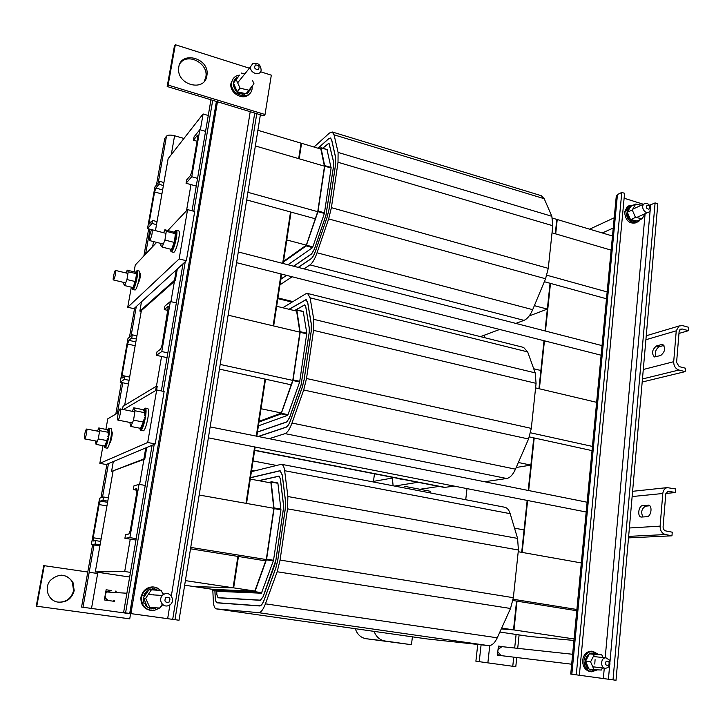 <?xml version="1.0" encoding="UTF-8"?>
<svg xmlns="http://www.w3.org/2000/svg" width="725" height="725" viewBox="0 0 725 725"><rect width="100%" height="100%" fill="white"/><g stroke="black" fill="none" stroke-linecap="round" stroke-linejoin="round"><path stroke-width="1.09" d="M612.48 235.997L557.226 219.521L555.703 233.894L557.226 219.521L552.45 218.098M573.946 640.429L530.038 636.532L499.869 632.046M576.774 610.74L516.553 601.079L513.518 629.871L513.989 629.934L517.016 601.152L513.989 629.934L501.292 628.91L513.989 629.934L574.082 638.961M550.493 283.393L545.472 331.044L550.493 283.393M544.439 340.832L539.391 388.79L544.439 340.832M534.207 437.972L528.67 490.544L534.207 437.972M527.619 500.504L522.154 552.414L527.619 500.504M318.112 148.244L328.597 138.828L330.419 138.149L331.669 140.079L335.63 157.751L335.566 164.312L328.969 209.48L327.147 216.983L329.023 209.443L335.621 164.276L335.684 157.633L331.715 139.97L330.455 138.013L328.615 138.711L318.03 148.217M293.688 266.229L311.641 253.922L314.451 249.047L325.933 215.434L333.618 165.943L333.663 162.001L328.987 143.115L322.643 148.199M314.034 147.03L329.458 133.019L332.213 131.968L334.071 134.823L338.095 152.44L338.013 162.282L331.407 207.658L328.652 218.914L317.042 252.771C314.822 259.061 312.475 263.093 310.019 264.888L304.002 268.884M292.13 276.769L279.932 284.871M287.979 264.761L312.575 247.615L324.383 213.449L331.117 168.028L327.002 149.604M281.508 274.576L282.034 274.204M322.734 148.226L328.951 143.251L333.609 162.119L333.563 165.989L325.906 215.398L314.423 249.001L311.659 253.795L293.571 266.193M298.347 267.425L310.898 258.943C312.557 257.71 314.142 254.973 315.638 250.75L327.174 217.02L315.602 250.705C314.124 254.892 312.566 257.593 310.916 258.816L298.22 267.389M280.783 279.288L286.593 275.364M286.466 275.337L280.802 279.161M320.214 148.87L320.731 148.498L324.465 166.415L317.786 211.437L306.312 245.168L283.52 261.39M319.68 148.716L321.021 147.855L324.755 166.17L317.958 211.673L306.195 245.92L283.412 262.106M515.828 323.413L523.985 320.359C527.302 318.955 530.202 315.393 532.694 309.666L545.572 278.763L548.263 268.35L552.785 225.729L551.843 216.286L544.212 198.713L541.258 195.687L332.213 131.968M480.476 336.636L499.661 329.458M606.499 298.782L544.348 281.708M555.278 233.767L556.8 219.394L555.278 233.767M529.187 315.955L547.339 309.095L550.058 283.276L545.037 330.926M547.339 309.095L534.37 305.66M306.331 245.141L286.792 239.957L291.042 212.108L246.672 199.919M163.397 185.518L158.938 184.304L159.464 181.313L163.922 182.528M156.509 224.632L152.005 223.463L152.54 220.436L157.044 221.605M197.073 141.23L193.466 140.188L194.028 136.898L199.819 129.684L191.753 176.746L186.044 183.262L196.248 186.062M202.9 187.893L201.822 187.594M197.825 135.584L197.3 135.43L197.698 137.56L191.944 171.091L190.412 175.568L186.624 179.918L186.044 183.262M320.849 149.06L301.555 143.305L299.189 158.784L301.555 143.305L301.047 143.16L298.682 158.63L301.047 143.16L257.882 130.292M197.3 135.43L193.466 140.188M158.938 184.304L155.875 188.083L154.597 191.971L149.314 221.741L149.314 223.998L152.54 220.436M152.005 223.463L147.51 228.574L154.896 186.996L159.464 181.313M315.293 218.769L291.042 212.108L283.194 263.528M147.51 228.574L155.449 230.623L168.127 158.693L203.091 113.961L200.372 129.838M608.166 292.22L546.849 275.219M317.704 211.673L247.896 192.315M204.205 180.199L203.127 179.9M197.553 178.359L191.753 176.746M199.819 129.684L205.565 131.361M211.066 132.974L212.135 133.291M255.363 145.942L324.447 166.179M552.033 232.816L612.145 250.424M250.469 477.775L280.077 470.815L282.27 475.165L285.442 500.984L285.197 509.195L277.757 560.135L275.835 567.929L264.145 599.892C262.649 603.816 261.127 605.783 259.568 605.81L217.237 602.729C216.113 602.457 215.452 600.69 215.262 597.436L214.935 590.793M216.657 591.047L216.838 594.618L218.026 597.79L260.384 600.309L263.13 596.738L274.766 564.866L275.908 560.198L283.33 509.476L283.484 504.546L280.367 478.727L279.043 476.098L258.716 480.648M251.403 471.676L281.382 464.281C283.04 464.671 284.127 466.818 284.653 470.715L287.888 496.525L287.526 508.841L280.067 560.053L277.186 571.753L265.423 603.834C263.175 609.716 260.882 612.652 258.562 612.652L216.277 608.873C214.582 608.456 213.594 605.801 213.322 600.898L212.824 590.485M267.888 482.352L271.186 482.062L274.086 508.615L266.61 559.165L254.937 591.663L254.557 592.171L212.797 590.476L219.059 591.41L261.435 593.204L273.542 560.289L280.947 509.829L277.911 483.312L271.05 481.699M259.024 480.711L279.016 476.234L280.312 478.826L283.439 504.645L283.285 509.476L275.862 560.207L263.103 596.657L260.402 600.164L218.089 597.663L216.875 594.545L216.703 591.056M214.89 590.784L215.216 597.509C215.416 600.798 216.077 602.584 217.219 602.856L259.55 605.955C261.118 605.937 262.667 603.943 264.172 599.974L275.862 568.01L277.802 560.135L285.242 509.186L285.496 500.884L282.324 475.074L280.104 470.679L250.487 477.639M269.836 482.714L270.905 482.605L273.814 508.651L266.338 559.183L254.792 591.183L212.86 589.389M219.059 591.401L212.788 590.476L212.588 589.353M427.07 638.933L488.442 645.603C491.758 645.776 494.704 643.175 497.268 637.801L510.527 608.483L513.345 597.69L518.402 550.012L517.587 538.403L510.183 513.681C509.004 509.929 507.21 507.79 504.817 507.255L281.382 464.281M527.166 500.413L521.692 552.332L524.057 529.93L514.514 528.153M501.664 628.086L513.518 629.871L516.553 601.079L512.947 600.499M254.837 591.038L233.658 587.866L194.146 586.607L215.805 589.824M107.78 501.138L102.986 500.323L103.575 496.987L108.369 497.812M100.086 544.801L95.247 544.04L95.845 540.651L100.684 541.421M137.079 490.281L133.282 489.611L133.917 485.904L139.028 484.327L129.884 537.633L124.899 538.285L135.947 540.062M265.749 560.869L190.521 548.807M143.151 541.213L141.982 541.031M136.817 488.641L136.871 492.13L130.355 530.093L128.86 534.035L125.543 534.515L124.899 538.285M185.401 580.616L233.097 587.776L237.891 556.401L233.097 587.776L193.638 586.534L233.658 587.866L238.453 556.492L233.658 587.866L193.638 586.534L184.657 585.202M270.933 482.923L250.27 479.08L246.554 503.44L255.164 447.026M136.663 488.614L133.282 489.611M102.986 500.323L100.331 501.084L99.089 504.573L93.19 537.76L93.208 541.013L95.845 540.651M95.247 544.04L91.368 544.52L99.606 498.175L103.575 496.987M91.368 544.52L99.905 545.862M577.979 609.671L513.155 599.249M266.22 559.546L190.738 547.411M143.396 539.799L142.227 539.618M136.191 538.648L129.884 537.633M139.028 484.327L145.254 485.442M151.217 486.502L152.377 486.702M199.176 495.021L273.796 508.279M518.221 551.716L582.402 563.126M465.722 499.733L467.009 488.605M484.49 337.642L484.798 335.022M544.004 340.714L538.947 388.691L540.868 370.502L533.718 368.762M592.035 450.624L533.763 437.873L528.217 490.453M289.148 309.312L306.004 299.76L307.69 302.724L311.288 324.247L311.134 331.588L304.138 379.519L302.262 387.159L290.643 420.083C289.157 424.152 287.608 426.508 286.003 427.17L258.154 436.477M257.447 432.118L286.774 421.986L289.556 417.718L301.12 384.903L309.222 332.585L309.321 328.18L305.778 306.639L304.754 304.835L294.432 310.599M282.786 307.772L305.651 293.87L307.572 293.462L310.092 297.839L313.744 319.335L313.526 330.346L306.512 378.504L303.702 389.987L292.003 423.038C289.764 429.137 287.453 432.662 285.052 433.613L269.202 438.688M258.399 425.856L287.762 415.298L299.642 382.002L306.793 333.237L303.304 311.668L296.77 309.901M294.577 310.635L304.718 304.971L305.723 306.738L309.267 328.28L309.176 332.612L301.083 384.839L289.52 417.654L286.792 421.85L257.466 431.982M258.381 436.522L285.985 427.306C287.608 426.644 289.166 424.252 290.671 420.147L302.298 387.222L304.183 379.492L311.188 331.561L311.342 324.138L307.744 302.615L306.032 299.624L289.003 309.276M295.9 310.952L296.543 310.69L299.896 332.277L292.809 380.19L281.264 413.114L259.097 421.316M394.627 486.058L417.935 482.288M439.096 486.421L419.956 489.275M295.057 310.753L296.833 310.092L300.177 332.304L292.982 380.534L281.137 413.912L258.979 422.077M254.647 450.424L444.244 487.427L454.403 486.131M484.572 481.735L506.702 478.5C510.019 477.838 512.947 474.73 515.475 469.166L528.543 438.997L531.298 428.393L536.074 383.344L535.186 372.868L527.664 351.906L523.595 347.411L307.572 293.462M516.209 467.471L530.89 465.115L533.763 437.873L529.359 436.912M530.89 465.115L518.366 462.496M281.354 412.978L261.018 408.728L265.522 379.193L219.439 369.116M136.354 339.01L131.723 337.977L132.285 334.823L136.907 335.856M129.077 380.308L124.41 379.329L124.972 376.121L129.639 377.109M168.037 310.454L164.285 309.575L164.892 306.086L170.366 301.518L161.784 351.553L156.41 355.322L167.022 357.642M173.937 359.156L172.822 358.911M168.291 306.675L162.11 345.009L160.587 349.242L157.017 351.779L156.41 355.322M296.607 311.125L276.66 306.276L273.66 325.951L281.581 274.095M167.91 306.584L164.285 309.575M131.723 337.977L128.86 340.333L127.591 344.04L122.017 375.45L122.027 378.151L124.972 376.121M124.41 379.329L120.205 382.247L127.999 338.385L132.285 334.823M291.196 384.812L265.522 379.193L256.822 436.214M120.205 382.247L128.434 383.96M593.485 446.654L530.555 432.798M292.728 380.398L220.192 364.421M174.743 354.407L173.619 354.163M167.828 352.885L161.784 351.553M170.366 301.518L176.338 302.932M182.066 304.282L183.171 304.545M228.121 315.176L299.869 332.15M535.594 387.893L597.672 402.574M290.535 211.963L282.668 263.392L290.535 211.963M281.055 273.959L273.135 325.824L281.055 273.959M264.997 379.075L256.278 436.106L264.997 379.075M254.62 446.926L246.002 503.34L254.62 446.926M129.648 577.018L95.31 571.916L124.7 571.508L130.446 572.369M136.527 573.285L137.705 573.457M136.916 578.106L135.738 577.925M153.519 241.579L152.631 246.654M141.357 310.626L124.664 405.32M113.046 471.295L95.31 571.916M190.983 184.612L186.506 210.748M174.417 281.336L170.937 301.654M161.548 356.446L156.446 386.244M143.903 459.423L139.617 484.436M130.246 539.146L124.7 571.508M214.808 117.45L213.748 117.133M208.265 115.502L203.091 113.961M122.507 409.371L123.051 406.29L156.346 386.226L155.594 390.612M145.779 447.905L143.894 458.925L111.559 471.422L113.299 461.562M143.894 458.925L144.764 459.088L111.559 471.422M144.764 459.088L146.749 447.497M156.591 390.032L157.207 386.407L156.346 386.226M176.266 269.954L174.489 280.321L139.852 311.107L141.493 301.772M174.489 280.321L175.332 280.521L140.614 311.279L139.852 311.107M175.332 280.521L177.308 269.002M139.789 273.325L140.142 273.135C140.668 276.234 139.925 279.904 137.895 284.155L137.859 284.191M167.847 230.523L187.576 209.616L194.708 211.519L186.343 260.737L133.935 308.687L127.727 307.246L131.316 287.163M134.052 271.812L135.267 265.051L156.663 242.377M187.576 209.616L179.129 258.934L127.727 307.246M186.343 260.737L179.129 258.934M111.641 431.774L111.84 431.719C113.154 431.656 111.016 442.83 109.638 443.229L109.602 443.247M123.486 409.562L156.7 389.959L164.131 391.509L155.232 443.936L106.267 464.517L99.832 463.347L102.977 445.703M105.913 429.309L107.78 418.833L118.438 412.543M156.7 389.959L147.71 442.495L99.832 463.347M155.232 443.936L147.71 442.495M661.59 344.529L662.741 344.511C665.768 348.127 665.07 351.806 660.656 355.54L654.403 356.945C651.403 353.374 652.083 349.722 656.433 345.988L661.59 344.529L663.701 345.091M663.964 345.408L659.27 346.731C655.663 349.151 654.584 352.504 656.025 356.782M688.75 327.31L688.478 330.682L682.261 328.996L680.539 329.177L679.117 331.597L676.588 362.437L679.189 366.605L685.46 368.209L685.179 371.626L678.908 370.031C675.446 368.717 673.706 365.935 673.697 361.693L676.244 330.827L679.062 325.987L682.533 325.616L688.75 327.31M642.187 382.03L685.179 371.626M678.963 333.437L688.478 330.682M647.942 505.089L648.576 505.126C652.727 505.651 651.186 516.717 646.954 516.717L641.172 517.061C637.076 516.544 638.562 505.615 642.74 505.543L649.156 505.334M649.763 505.787L645.658 506.141C641.598 508.578 640.692 512.203 642.939 517.016M675.736 488.949L675.455 492.511L667.952 491.178L665.768 494.124L663.094 526.731C663.094 528.96 663.991 530.356 665.777 530.927L672.256 532.195L671.966 535.811L665.487 534.552C661.898 533.41 660.103 530.609 660.103 526.142L662.804 493.498C663.194 490.363 664.644 488.405 667.136 487.626L675.736 488.949M628.512 537.887L671.966 535.811M665.876 493.471L675.455 492.511M115.801 271.594C115.302 275.908 114.496 278.69 113.408 279.95C112.402 279.932 114.668 269.972 115.574 270.434L115.801 271.594M149.957 240.238L149.486 240.555C148.208 240.492 150.882 229.191 152.051 229.762C152.576 232.408 151.878 235.897 149.957 240.238M118.057 420.047L117.885 420.083C116.508 420.074 118.945 408.383 120.205 408.909C121.483 408.855 119.426 419.539 118.057 420.047M84.444 435.897C85.088 431.937 85.804 429.644 86.601 429.037C87.671 428.992 85.55 439.314 84.58 438.879L84.444 435.897M105.388 594.074L106.693 591.944L111.369 590.467M106.14 589.769L110.182 590.349L105.705 592.243M109.049 600.608C106.548 599.91 105.234 598.234 105.125 595.578M104.79 597.5L108.052 600.463M109.439 592.153L111.659 592.289M110.97 592.243L110.218 592.026M114.559 600.508L114.414 601.36L104.364 599.947L106.149 589.706M113.68 601.252L113.816 600.436M116.172 591.147L115.927 592.552M115.184 592.506L115.42 591.102M183.942 138.466L174.589 135.765C170.593 134.778 167.892 134.895 166.496 136.128L164.711 138.557L156.455 185.056M158.204 182.881L166.487 136.137L158.213 182.872M82.994 607.26L129.168 613.604L81.562 607.07L82.994 607.26L94.042 544.937L83.003 607.26M148.679 228.873L143.876 255.925M134.623 308.062L129.458 337.17M121.41 382.501L115.81 414.093M106.91 464.245L100.956 497.767M92.628 544.72L81.562 607.07M498.03 649.537L501.99 646.582L502.724 646.727M498.302 646.999L501.99 646.582M500.984 655.654L497.803 651.693M497.522 654.303L499.253 655.418M501.945 655.717L501.446 655.726M505.216 656.116L497.432 655.155L498.401 646.066L503.938 646.863M500.513 646.428L498.401 646.12M479.225 661.671L515.792 666.692L475.89 661.218L479.225 661.671L481.092 644.806M477.748 644.443L475.89 661.218M153.274 594.727L153.899 594.926M125.57 612.888L179.021 620.237L123.585 612.625L125.57 612.888L154.217 444.362M163.234 391.319L185.265 261.725M193.838 211.292L212.706 100.313M129.721 613.459L216.413 101.437M174.988 619.676L256.777 113.68M260.375 114.767L179.021 620.237M616.014 680.277L570.738 674.069L616.014 680.277L657.829 203.779L655.101 202.918L649.446 205.293M579.357 675.238L624.578 193.303L621.787 192.424L617.455 194.554L616.259 196.339M643.392 204.26L624.116 198.233M576.275 674.812L621.787 192.424M613.015 679.86L655.101 202.918M255.408 64.969C258.943 65.023 259.913 66.519 258.336 69.464C254.801 69.419 253.822 67.914 255.408 64.969M252.798 63.573L250.687 66.564C249.192 72.944 260.039 76.778 261.136 70.28C260.764 64.715 257.991 62.477 252.798 63.573M609.154 659.886L606.073 657.883C600.626 657.131 599.947 667.952 605.429 668.314C609.671 667.48 610.912 664.662 609.154 659.886M608.964 661.78C609.507 665.224 608.456 666.23 605.819 664.798C605.275 661.336 606.327 660.339 608.964 661.78M165.817 597.527C169.786 596.847 170.864 598.379 169.052 602.122C165.083 602.801 164.004 601.27 165.817 597.527M163.17 594.844L162.472 595.47C157.796 599.847 162.953 608.175 168.671 605.493C176.927 602.312 170.203 589.271 163.17 594.844M649.654 205.592C647.923 203.272 646.057 202.728 644.054 203.952C640.139 206.824 645.449 215.062 649.147 211.863C650.796 210.214 650.968 208.12 649.654 205.592M649.591 206.108C650.126 209.199 649.183 209.915 646.763 208.256C646.229 205.166 647.171 204.45 649.591 206.108M204.233 81.418L205.891 76.741C208.474 63.356 187.748 52.418 180.144 63.311M206.87 75.735C204.84 92.383 176.592 85.033 178.685 68.195C179.646 49.925 210.078 57.81 206.933 75.309L206.87 75.735M249.373 68.204L175.341 44.723L174.381 46.264L167.185 86.511L263.827 115.819L265.024 114.514L271.322 75.164L260.547 71.748M175.341 44.723L168.137 85.079L167.185 86.511M168.137 85.079L265.024 114.514M58.263 602.203C66.328 602.257 71.44 598.379 73.578 590.576L72.328 582.112C69.863 577.743 66.084 575.423 60.982 575.143M74.195 590.621C71.666 599.176 66.002 602.973 57.203 602.004C47.959 600.064 44.026 587.984 50.206 580.517C58.698 573.085 66.274 573.62 72.935 582.13L74.195 590.621M87.779 572.034L43.745 565.618L36.25 606.145L129.73 618.851L130.618 613.604M44.288 565.591L36.776 606.227M130.618 613.595L132.557 602.167M133.989 593.684L136.427 579.248L135.539 579.121M97.648 573.502L89.202 572.252M355.332 628.702C357.162 634.375 360.742 637.71 366.098 638.716L411.456 644.697L385.002 641C379.773 640.048 376.157 636.84 374.127 631.384M412.416 636.84L411.456 644.697M374.462 473.806L373.402 481.98M404.559 486.303L430.179 491.251L429.979 492.864M393.104 485.768L392.307 477.286M400.2 478.826L400.1 479.615M640.257 219.602L638.498 221.696C631.312 224.152 627.089 220.753 625.838 211.473L628.457 206.154L633.786 204.948M636.604 222.675C629.59 224.369 625.584 220.835 624.569 212.062L627.188 206.743L629.092 205.692M631.847 219.874L636.115 220.79L636.015 221.424L635.009 220.871L634.801 221.506L633.713 220.817L633.487 221.306L631.257 219.748M627.723 213.177L630.161 218.823L628.104 216.358L627.478 211.963M630.197 207.359L627.977 211.111L627.497 210.422L628.122 210.332L627.995 209.036L628.72 209.09L628.666 207.948L629.527 208.048L629.572 207.015L630.197 207.359L630.705 206.498M630.641 206.344L630.324 207.151M629.617 206.978L629.218 208.157M628.711 207.894L628.403 209.199M627.995 209.036L627.805 210.44M627.515 210.359L627.451 211.836M627.279 211.809L627.352 213.331M627.306 213.331L627.46 214.926M627.578 214.863L627.768 216.512M627.814 216.576L628.883 217.727M628.783 217.863L629.418 219.149M629.744 219.004L630.315 219.177M630.569 219.593L630.523 220.173M631.058 219.883L631.738 220.962M632.327 220.527L633.034 221.469M633.632 220.889L634.348 221.678M634.937 220.944L635.626 221.596M637.212 221.034L636.613 220.889M636.115 220.79L637.121 221.007L642.105 218.778L635.453 217.346L630.995 219.684M630.161 218.823L630.496 219.584M627.977 211.111L627.551 211.827M635.453 217.346L632.254 209.951L635.734 204.033L630.75 206.426M632.254 209.951L627.315 212.235M645.078 213.694L642.105 218.778M635.734 204.033L641.253 205.257M594.763 664.055L595.089 659.65M597.482 669.855L591.582 671.803C586.443 670.525 583.897 666.701 583.942 660.357C584.957 654.476 587.939 651.467 592.887 651.322L598.415 654.376M591.582 671.803L590.286 671.64C585.147 670.353 582.601 666.547 582.655 660.203C583.661 654.34 586.643 651.331 591.591 651.186L591.89 651.222M593.902 669.683L593.693 670.426L593.005 669.655L592.18 670.453L591.573 669.51L590.766 670.118L590.612 669.266M585.972 662.26L588.618 668.26L586.38 665.84L585.718 660.919M588.727 655.101L586.271 659.85L585.746 659.152L586.308 657.457L589.289 654.013M595.171 654.122L590.485 653.887L590.54 653.171L591.228 653.76L592.017 652.799L592.66 653.578L593.376 652.79L594.083 653.742L594.862 653.134L595.171 654.122L596.122 653.751L595.805 654.149M596.122 653.751L595.37 654.131M594.79 653.107L593.875 653.678M593.376 652.79L592.452 653.524M592.017 652.799L591.02 653.705M590.612 653.143L590.077 653.868M589.289 653.814L588.392 655.047M588.102 654.775L587.295 656.161M587.096 656.007L586.398 657.512M586.308 657.457L585.7 659.061M585.764 659.07L585.166 660.738M585.755 661.762L585.12 662.478M585.474 662.605L585.41 664.182M585.936 664.272L585.981 665.786M586.643 665.804L586.797 667.236M587.576 667.136L587.83 668.459M590.213 669.22L590.368 670.072M592.18 670.453L591.373 669.519M593.621 670.435L592.805 669.673M595.026 670.081L594.491 669.719M588.618 668.26L588.981 669.066L594.047 669.701L590.585 661.853L585.537 661.263M586.271 659.85L585.809 660.747M590.485 653.887L589.343 653.923M590.585 661.853L594.455 654.358L601.741 654.729L596.095 654.168M602.412 667.952L601.351 670.027L594.047 669.701M601.741 654.729L602.982 657.557M594.455 654.358L589.389 653.832M143.532 409.888L145.109 408.103C148.108 408.112 143.278 431.429 140.514 430.288L139.653 428.167M145.109 408.103L147.601 408.601C150.628 408.619 145.807 431.928 143.015 430.768L140.514 430.288M144.556 412.208L143.722 410.314L144.366 409.743L144.746 412.643M144.782 409.634L144.021 409.48L144.755 409.806M143.623 420.165L143.496 420.98M143.958 419.422L144.737 419.576L145.091 417.691L144.32 417.537M140.922 427.551L143.042 422.72L140.568 428.348L130.835 426.454L129.784 422.421M140.433 428.52L141.33 428.158M140.043 428.593L140.84 428.593M140.46 428.502L141.221 428.656M140.904 428.076L141.674 428.221L141.873 427.369M140.931 428.04L141.701 428.194M141.42 427.279L142.191 427.433L142.462 426.264M141.448 427.233L142.218 427.388M141.964 426.173L142.734 426.318L143.052 424.886M141.991 426.11L142.762 426.264M142.508 424.778L143.278 424.932L143.641 423.282M142.535 424.705L143.305 424.859M143.033 423.164L143.804 423.318L144.203 421.524M143.061 423.083L143.831 423.237M143.523 421.388L144.293 421.542L144.701 419.666M143.541 421.298L144.311 421.452M143.949 419.521L144.737 419.576M144.311 417.627L145.082 417.781M144.574 415.797L145.344 415.951L144.583 415.715M145 417.673L145.344 415.951M144.746 414.093L145.517 414.165L144.746 414.011M145.199 415.833L145.507 414.247M144.801 412.579L145.571 412.733L144.801 412.516M145.299 414.129L145.571 412.733M144.764 411.32L145.526 411.428L144.755 411.274M145.299 412.616L145.526 411.474M144.61 410.368L145.381 410.522L144.601 410.323M145.208 411.365L145.381 410.522M145.027 410.413L145.127 409.897M144.565 414.129L144.764 412.679M143.042 422.72L143.432 421.361M132.285 411.329L133.79 407.803L143.468 409.752M133.79 407.803L135.031 410.758L133.545 420.138L143.323 422.068M133.545 420.138L130.835 426.454M135.031 410.758L144.782 412.715M135.774 272.011L137.088 270.552C139.291 270.588 134.732 290.471 132.757 289.465L132.213 287.608M137.088 270.552L139.236 271.068C141.457 271.123 136.898 290.988 134.895 289.973L132.757 289.465M135.575 272.283L136.246 271.757L136.391 273.542L135.711 272.482M136.436 272.093L137.107 272.283L136.436 272.093M126.123 272.981L127.192 270.144L128.216 271.803L136.599 273.669L135.575 279.986L136.382 275.002M135.838 279.279L136.527 279.433L135.847 279.352M135.412 280.983L133.291 286.801L135.077 282.188M132.43 287.435L132.929 288.088M132.684 287.49L132.539 287.997L132.612 287.472M133.21 288.151L132.548 287.988L133.282 287.852M132.874 287.752L133.69 287.308M132.892 287.734L133.554 287.888M133.273 287.209L133.935 287.363L134.152 286.484M133.291 287.173L133.953 287.327M133.708 286.375L134.361 286.529L134.642 285.405M133.726 286.33L134.388 286.484M134.161 285.288L134.823 285.442L135.149 284.109M134.179 285.224L134.841 285.387M134.623 283.992L135.285 284.146L135.638 282.668M134.642 283.919L135.303 284.082M135.067 282.532L135.729 282.687L136.101 281.11M135.086 282.451L135.747 282.614M135.484 280.965L136.146 281.119L136.508 279.515M135.502 280.883L136.164 281.046M136.155 277.766L136.817 277.929L136.164 277.693M136.481 279.424L136.817 277.929M136.382 276.261L137.043 276.415L136.391 276.189M136.735 277.829L137.043 276.415M136.536 274.893L137.197 275.047L136.536 274.829M136.916 276.316L137.197 275.047M136.599 273.715L137.252 273.878L136.599 273.669M137.016 274.947L137.252 273.878M136.563 272.781L137.224 272.944L136.563 272.745M137.043 273.769L137.224 272.944M136.98 272.845L137.107 272.283M136.246 271.757L136.844 272.192M136.227 271.748L136.889 271.911M132.267 287.925L132.358 287.417M135.557 272.237L127.192 270.144M135.457 280.666L135.575 279.986M128.216 271.803L126.938 279.551L124.646 285.577L132.992 287.562L133.291 286.801M124.646 285.577L123.649 283.837L123.875 282.451M126.938 279.551L135.312 281.563M175.16 238.054L174.888 239.948M174.444 231.955L176.148 230.242C178.939 230.414 173.556 252.943 171.028 251.675L170.312 249.618M176.148 230.242L178.549 230.867C181.368 231.039 175.985 253.551 173.429 252.282L171.028 251.675M174.272 232.272L175.133 231.574L175.405 233.477L174.453 232.462M175.405 231.9L176.157 232.118L175.405 231.9M175.459 235.072L174.589 240.673L175.405 233.477M174.417 241.788L171.852 248.539L174.018 243.165M174.507 241.751L175.251 241.942L174.535 241.661L175.269 241.851L175.686 240.029L174.952 239.839M170.81 249.255L170.556 249.971L171.308 250.089M170.556 249.971L170.656 249.219M171.109 249.337L170.901 249.989L170.982 249.3M171.662 250.161L170.928 249.98L171.762 249.763M171.345 249.654L172.079 249.844L172.287 249.092M171.372 249.636L172.106 249.817M171.843 248.983L172.586 249.173L172.858 248.113M171.87 248.947L172.604 249.128M172.387 247.995L173.121 248.177L173.465 246.853M172.414 247.941L173.148 248.122M172.94 246.718L173.683 246.908L174.073 245.367M172.967 246.654L173.71 246.844M173.493 245.213L174.236 245.403L174.662 243.7M173.52 245.141L174.263 245.331M174.027 243.537L174.761 243.727L175.214 241.932M174.054 243.455L174.788 243.645M174.933 239.921L175.667 240.111M175.269 238.135L176.021 238.235L175.278 238.045M175.622 240.011L176.003 238.326M175.513 236.441L176.248 236.631L175.523 236.368M175.885 238.199L176.248 236.631M175.649 234.927L176.392 235.118L175.658 234.855M176.066 236.504L176.392 235.118M175.686 233.631L176.42 233.767L175.677 233.577M176.148 234.982L176.42 233.822M175.604 232.616L176.338 232.807L175.595 232.58M176.139 233.695L176.338 232.807M176.021 232.689L176.157 232.118M175.133 231.574L175.812 232M175.115 231.565L175.849 231.755M170.429 249.164L170.275 249.608L170.366 249.146M174.236 232.236L164.874 229.752L166.297 231.338L175.658 233.758M174.471 241.434L174.589 240.673M166.297 231.338L164.928 240.047L162.146 247.071L171.49 249.427L171.852 248.539M163.687 232.761L164.874 229.752M162.146 247.071L160.751 245.376L161.05 243.491M164.928 240.047L174.317 242.44M106.738 441.308L106.222 442.431M107.798 429.508L108.768 428.158C111.097 428.085 106.901 448.639 104.762 447.715L104.137 445.975M108.768 428.158L110.988 428.584C113.345 428.52 109.149 449.065 106.992 448.132L104.762 447.715M108.17 431.855L107.59 430.115L108.088 429.644L108.306 432.263M108.94 430.315L108.261 430.188L108.94 430.315L108.795 431.121M108.505 429.517L107.826 429.381L108.487 429.708M107.255 438.906L107.137 439.631M107.536 438.272L108.224 438.398L108.542 436.74L107.853 436.613M105.007 445.34L106.747 441.153L104.726 446.038L96.072 444.407L95.347 440.909M104.318 446.219L105.016 446.247M104.617 446.174L105.397 445.884M104.636 446.165L105.315 446.292M104.989 445.812L105.669 445.938L105.832 445.213M105.007 445.784L105.687 445.911M105.397 445.132L106.086 445.259L106.303 444.262M105.424 445.087L106.104 445.222M105.841 444.171L106.521 444.298L107.264 443.156M105.859 444.117L106.548 444.244M106.285 442.966L106.974 443.093L107.282 441.661M106.312 442.893L106.992 443.029M106.729 441.552L107.418 441.679L107.753 440.111M106.756 441.48L107.436 441.607M107.146 439.993L107.835 440.129L108.224 438.398M107.164 439.921L107.853 440.048M107.527 438.353L108.206 438.48M107.844 436.695L108.523 436.822M108.097 435.072L108.786 435.127L108.107 434.991M108.478 436.731L108.777 435.199M108.27 433.559L108.958 433.623L108.27 433.487M108.668 435.1L108.949 433.686M108.351 432.209L109.04 432.345L108.351 432.154M108.795 433.586L109.04 432.345M108.351 431.085L109.031 431.221L108.351 431.04M108.832 432.245L109.031 431.221M108.088 429.644L108.759 429.753L108.079 429.626M108.677 430.26L108.768 429.78M107.454 429.726L98.799 427.94L99.66 430.668L108.324 432.299M108.125 433.577L108.333 432.327M106.747 441.153L107.082 439.966M97.512 431.13L98.799 427.94M99.66 430.668L98.292 438.942L106.983 440.592M98.292 438.942L96.072 444.407M252.218 85.949L252.046 89.211C249.853 101.536 229.163 94.613 231.728 82.306L231.755 82.142C232.752 77.974 235.38 75.627 239.658 75.101M249.835 93.344C244.434 101.727 228.774 93.389 231.003 83.221L233.115 78.78M238.969 92.129L244.66 93.425L244.561 94.132L240.999 93.842L239.295 93.181L238.969 92.129L237.773 92.274L238.19 91.948M233.341 82.668L236.776 90.833L236.278 90.988L234.202 87.988L234.655 87.363L233.55 86.175L234.202 85.604L233.278 84.49L233.812 84.281M237.546 77.783L234.329 81.925L233.722 81.109L234.882 80.584L234.483 79.56L235.761 79.206L235.453 78.354L236.912 78.073L236.731 77.358L237.546 77.783L238.28 76.832M250.098 88.713L250.642 89.284L249.5 89.791L249.935 90.77L248.675 91.024M250.614 89.365L249.545 89.646M238.217 76.66L238.063 77.122M236.731 77.358L236.649 78.508M235.453 78.354L235.489 79.641M234.483 79.56L234.61 81.019M233.749 81.037L234.102 82.215M233.278 84.408L233.93 86.039M233.55 86.175L234.383 87.797M234.166 87.897L235.163 89.483M235.081 89.528L236.196 91.087M236.278 90.988L236.912 91.142M237.573 91.803L237.474 92.501M237.7 92.365L239.069 93.462M241.153 93.616L242.522 94.44M242.893 93.761L244.243 94.422M249.889 90.833L248.63 91.169L248.929 92.039L247.479 92.311L247.66 93.045L246.926 92.628M246.69 92.9L247.37 93.362M247.533 92.157L248.639 92.365M244.66 93.425L245.993 93.733L248.929 90.226L240.047 88.187L237.166 91.713L237.836 91.867M236.776 90.833L237.166 91.713M234.329 81.925L233.713 82.713M233.595 82.858L238.353 76.75M240.047 88.187L236.214 79.569M252.581 80.602L253.958 83.701L248.929 90.226M241.298 73.044L244.823 73.877M161.811 604.858L159.69 608.03L154.362 610.405C145.662 610.495 141.393 606.064 141.547 597.11L143.287 592.552C151.144 584.667 157.95 585.302 163.705 594.482M162.472 604.922L159.699 608.021M150.936 610.45C143.813 609.036 140.487 604.568 140.94 597.065L142.68 592.515C145.308 588.682 148.861 586.815 153.337 586.942M155.676 607.795L155.531 608.538L154.416 607.84L153.7 608.9L152.458 608.03L151.761 608.891L150.501 607.831L149.776 608.474L149.558 607.432M143.55 597.763L146.994 606.272L146.513 606.607L145.127 605.112C145.779 603.934 145.462 603.408 144.166 603.517L143.169 599.593L143.813 599.312L143.178 599.693M148.009 591.165L144.375 596.539L143.713 595.732L144.81 595.325L144.574 593.802L145.816 593.567L145.734 592.153L147.112 592.044L147.102 590.83L148.009 591.165L148.843 589.923M150.483 589.787L150.682 588.963L152.259 589.38L152.603 588.609L154.171 589.235L154.443 588.637L156.056 589.488L156.419 589.072L156.709 590.168M158.086 589.815L157.506 590.213M156.328 589.035L155.277 589.733M154.443 588.637L153.365 589.516M152.603 588.609L151.425 589.688M150.682 588.963L150.292 589.778M148.852 589.688L148.688 590.15M147.184 590.766L146.223 592.397M145.734 592.153L145.625 593.558L144.909 593.929M144.574 593.802L144.628 595.316L143.913 595.678M143.74 595.633L144.157 596.865M143.795 597.4L143.251 597.59M143.287 599.684L143.278 601.551M143.777 601.605L143.94 603.408M145.807 604.94L146.251 606.526M149.368 607.405L149.586 608.447M150.782 607.786L151.471 608.864M153.609 608.909L152.712 607.994M155.531 608.538L154.652 607.813M146.994 606.272L147.42 607.206L149.821 607.459L145.662 598.333L143.287 598.152M144.375 596.539L143.686 597.563M145.662 598.333L151.389 589.833L148.915 589.815M159.69 608.03L149.821 607.459M151.389 589.833L161.231 590.458L163.216 594.808M327.265 149.722L321.021 147.855M331.117 167.475L324.764 165.608M331.117 168.028L324.755 166.17M324.537 212.815L318.121 211.038M324.383 213.449L317.958 211.673M312.973 246.917L306.593 245.222M312.575 247.615L306.195 245.92M277.938 297.912L292.945 301.6M328.652 218.914L545.572 278.763M331.407 207.658L548.263 268.35M317.042 252.771L532.694 309.666M310.019 264.888L523.985 320.359M338.013 162.282L552.785 225.729M338.095 152.44L551.843 216.286M334.071 134.823L544.212 198.713M162.627 189.905L155.875 188.083M161.911 193.947L154.597 191.971M151.008 222.185L149.314 221.741M278.69 476.108L279.37 476.234M279.487 470.697L280.077 470.815M217.31 602.738L219.177 603.01M259.568 605.81L260.112 605.892M212.869 589.588L213.984 589.76M218.089 597.663L219.63 597.88M277.911 483.312L271.186 482.062M280.974 509.131L274.113 507.917M280.947 509.829L274.086 508.615M273.542 560.289L266.61 559.165M273.379 560.942L266.447 559.827M261.825 592.697L254.937 591.663M261.435 593.204L254.557 592.171M216.358 608.882L427.297 638.961M277.186 571.753L510.527 608.483M280.067 560.053L513.345 597.69M265.423 603.834L497.268 637.801M258.562 612.652L488.442 645.603M287.526 508.841L518.402 550.012M287.888 496.525L517.587 538.403M284.653 470.715L510.183 513.681M107.572 502.325L100.331 501.084M106.947 505.905L99.089 504.573M101.11 539.019L93.19 537.76M303.304 311.668L296.833 310.092M306.793 333.237L300.195 331.678M306.775 333.862L300.177 332.304M299.806 381.359L293.136 379.882M299.642 382.002L292.982 380.534M288.151 414.691L281.527 413.304M287.762 415.298L281.137 413.912M254.683 450.207L445.404 487.445M303.702 389.987L528.543 438.997M306.512 378.504L531.298 428.393M292.003 423.038L515.475 469.166M285.052 433.613L506.702 478.5M313.526 330.346L536.074 383.344M313.744 319.335L535.186 372.868M310.092 297.839L527.664 351.906M135.847 341.883L128.86 340.333M135.176 345.707L127.591 344.04M129.648 377.054L122.017 375.45M139.825 273.289L140.369 273.416M139.644 275.527L140.405 275.708M111.578 432.961L112.23 433.088M659.27 346.731L656.433 345.988M645.903 339.726L676.244 330.827M643.283 369.505L673.697 361.693M642.459 378.976L678.908 370.031M679.887 329.694L682.261 328.996M645.658 506.141L642.74 505.543M632.137 496.562L662.804 493.498M629.382 527.99L660.103 526.142M628.638 536.382L665.487 534.552M667.544 491.314L669.021 491.16M91.513 608.42L97.857 572.297M171.272 154.67L174.589 135.765M108.46 463.592L102.488 497.314L108.451 463.592M117.396 413.159L122.779 382.791L117.396 413.15M131.098 335.811L136.291 306.539L131.107 335.802M145.58 254.122L149.993 229.218L145.589 254.112M487.871 662.858L489.756 645.558M512.765 666.275L513.726 657.158M514.678 648.023L516.1 634.457M123.585 612.625L152.096 445.25M161.349 390.929L183.008 263.791M192.034 210.812L210.939 99.778M130.908 613.64L217.464 101.754M167.647 618.688L169.913 604.804M171.363 595.868L250.225 111.695M172.695 619.377L254.729 113.064M571.844 674.214L617.455 194.554M603.345 678.546L604.269 668.178M605.203 657.793L645.114 213.676M608.42 679.243L609.643 665.478M609.97 661.88L650.144 210.576M650.416 207.495L650.642 204.967M385.002 641L366.098 638.716M392.207 478.074L373.466 481.4M330.419 138.149L330.935 138.303M327.156 149.549L320.912 147.683M277.829 298.618L292.084 302.117M217.237 602.729L219.14 603.001M218.044 597.654L219.602 597.88M277.72 482.932L271.005 481.681M279.016 476.234L279.487 476.325M216.277 608.873L427.188 638.952M306.004 299.76L306.566 299.905M303.159 311.406L296.688 309.838M679.062 325.987L646.247 335.775M667.136 487.626L632.599 491.305M113.408 279.95L125.67 282.877M115.574 270.434L127.944 273.425M139.562 276.234L140.315 276.424M149.486 240.555L163.333 244.071M191.065 251.113L192.161 251.394M236.577 262.667L601.125 355.214M152.051 229.762L165.98 233.35M192.904 240.283L193.992 240.564M238.298 251.965L602.04 345.608M117.885 420.083L132.349 422.92M142.997 425.013L143.604 425.131M161.032 428.548L162.164 428.774M208.374 437.846L586.181 512.004M120.205 408.909L134.859 411.836M162.907 417.446L164.049 417.673M210.141 426.889L587.114 502.226M84.58 438.879L97.34 441.28M251.602 470.371L254.439 470.906M86.601 429.037L99.524 431.511M111.505 433.813L112.221 433.949M253.043 460.946L276.207 465.387M106.022 591.899L106.693 591.944M519.109 634.901L517.704 648.349M516.744 657.521L515.792 666.692M616.341 195.478L570.738 674.069M250.687 66.564L237.655 82.804M216.132 109.629L214.727 111.387M498.111 655.255L499.144 655.382M500.622 655.563L571.681 664.209M592.76 666.773L605.366 668.305M501.401 646.582L572.623 654.276M593.34 656.515L606.073 657.883M162.472 595.47L148.915 594.618M134.279 593.702L133.083 593.63M126.884 593.24L106.657 591.972M602.321 232.961L613.241 228.04M636.487 217.563L647.824 212.452M589.624 229.182L614.211 217.781M632.689 209.226L644.054 203.952M206.933 75.309L205.891 76.741M72.935 582.13L72.328 582.112M627.188 206.743L628.457 206.154M591.591 651.186L592.887 651.322M231.03 83.067L231.755 82.142M142.68 592.515L143.287 592.552"/></g></svg>
